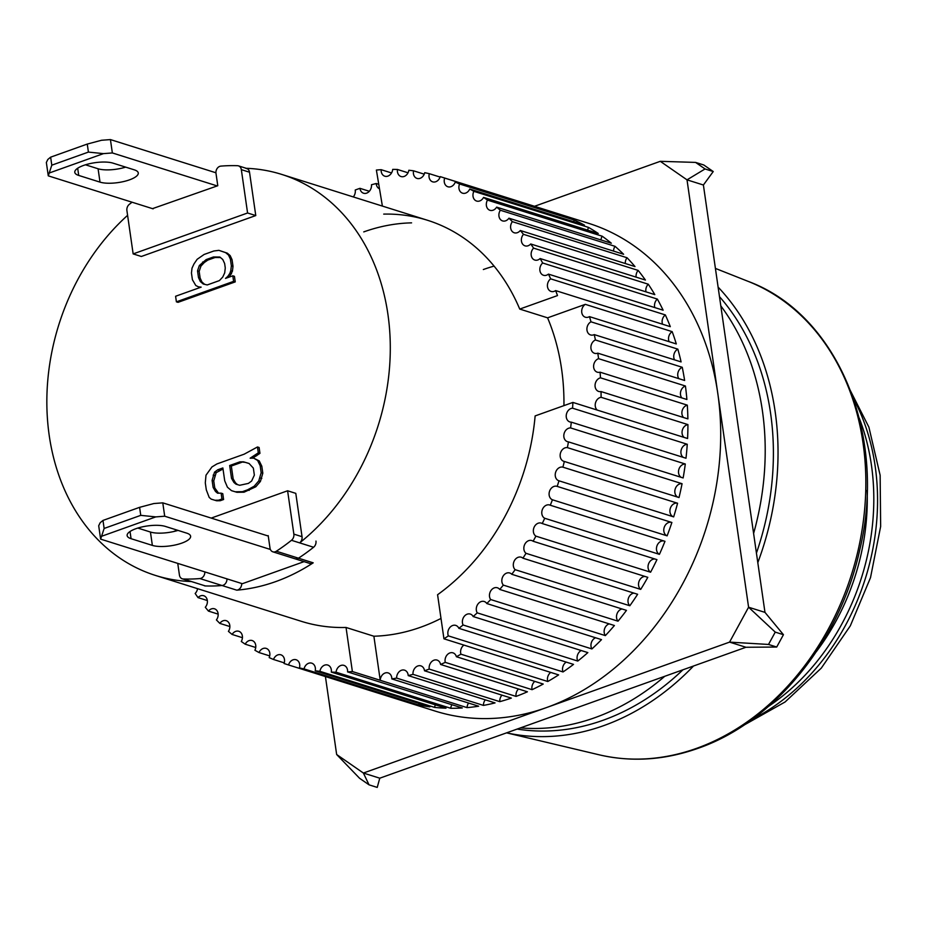 <?xml version="1.0" encoding="UTF-8"?>
<svg xmlns="http://www.w3.org/2000/svg" width="927" height="927" viewBox="0 0 927 927"><rect width="100%" height="100%" fill="white"/><g stroke="black" fill="none" stroke-linecap="round" stroke-linejoin="round"><path stroke-width="1.39" d="M267.625 535.841L268.204 535.632L269.989 548.031A5.678 4.531 -72.5 0 0 272.862 551.82A5.678 4.531 -72.5 0 0 275.331 551.739A5.678 4.531 -72.5 0 0 276.35 551.229L298.471 558.193A210.209 167.439 -72.5 0 0 313.581 547.254A5.678 4.531 -72.5 0 0 315.968 541.078M241.68 583.5A5.678 4.531 107.5 0 1 236.767 590.163A210.209 167.439 -72.5 0 0 275.725 581.6A210.209 167.439 -72.5 0 0 313.21 562.828L298.471 558.193A5.678 4.531 107.5 0 1 294.983 558.772A5.678 4.531 -72.5 0 0 297.451 558.703A5.678 4.531 -72.5 0 0 298.471 558.193A210.209 167.439 -72.5 0 0 313.581 547.254L291.472 540.302A210.209 167.439 107.5 0 1 276.35 551.229M204.415 585.771A5.678 4.531 -72.5 0 0 205.388 585.945A210.209 167.439 -72.5 0 0 222.028 585.516L199.908 578.564A5.678 4.531 -72.5 0 0 200.962 578.332A5.678 4.531 -72.5 0 0 204.821 571.901M223.071 585.285A5.678 4.531 -72.5 0 0 226.941 578.854A5.678 4.531 -72.5 0 1 222.028 585.516A5.678 4.531 -72.5 0 0 223.071 585.285M177.752 563.384L179.421 575.03A5.678 4.531 107.5 0 0 182.295 578.819L190.487 581.391A5.678 4.531 107.5 0 0 191.46 581.565A210.209 167.439 107.5 0 1 155.481 575.435A210.209 167.439 107.5 0 1 47.555 420.371A210.209 167.439 107.5 0 1 127.59 215.342M246.188 168.297A210.209 167.439 -72.5 0 1 281.657 174.392A210.209 167.439 -72.5 0 1 390.012 336.2A210.209 167.439 -72.5 0 1 299.664 542.874A5.678 4.531 107.5 0 0 302.04 536.698L295.794 493.361L287.602 490.777L211.217 518.089M177.37 530.198L173.419 531.6M291.472 540.302A5.678 4.531 -72.5 0 0 293.859 534.126L287.602 490.777M199.908 578.564A210.209 167.439 107.5 0 1 183.268 578.981A5.678 4.531 107.5 0 1 182.295 578.819M247.579 212.99L241.333 169.641L249.525 172.225L255.771 215.562L247.579 212.99L133.152 253.905L141.344 256.478L255.771 215.562M132.063 202.213A210.209 167.439 107.5 0 0 129.293 204.38A5.678 4.531 -72.5 0 0 126.906 210.556L133.152 253.905M241.333 169.641A5.678 4.531 107.5 0 0 238.459 165.863A5.678 4.531 107.5 0 0 237.486 165.701A210.209 167.439 107.5 0 0 220.858 166.118A5.678 4.531 -72.5 0 0 215.991 173.326L217.775 185.724L152.503 208.645M130.023 531.519L131.066 538.691A21.309 6.651 -8.2 0 1 127.138 535.597A21.309 6.651 -8.2 0 1 135.933 528.691A21.309 6.651 -8.2 0 1 165.388 526.42L186.686 533.129A21.309 6.651 -8.2 0 1 190.614 536.223A21.309 6.651 -8.2 0 1 176.431 544.705A21.309 6.651 -8.2 0 1 152.364 545.4L150.441 532.04A21.309 6.651 171.8 0 0 178.019 530.395M102.978 520.429L104.137 528.448L100.626 539.12L98.702 525.76L100.174 522.735L102.978 520.429L139.606 507.336L153.87 503.535L162.781 502.851L268.262 536.038M137.81 528.066L150.441 532.04M100.626 539.12L242.341 583.709L304.068 561.635M270.383 549.456L164.705 516.212L162.781 502.851M139.606 507.336L140.753 515.354L155.794 516.895L164.705 516.212M131.066 538.691L152.364 545.4M102.097 536.096L155.794 516.895M140.753 515.354L104.137 528.448M718.101 287.092A255.667 203.65 107.5 0 1 775.146 411.576A255.667 203.65 107.5 0 1 757.811 562.654M693.512 666.015A255.667 203.65 107.5 0 1 506.571 732.851L599.155 754.81A248.575 197.996 -72.5 0 0 696.455 748.402A248.575 197.996 -72.5 0 0 863.037 443.071A248.575 197.996 -72.5 0 0 748.112 281.356C838.078 314.577 887.579 435.47 859.723 549.978C839.862 641.438 774.393 722.017 697.95 748.356C664.543 760.163 631.611 762.318 599.155 754.81M768.622 706.293A213.059 169.699 -72.5 0 0 871.403 464.937A213.059 169.699 -72.5 0 0 859.271 418.17M816.397 651.588A207.37 165.18 -72.5 0 0 867.127 490.371M517.139 729.074A249.989 199.12 -72.5 0 0 603.048 720.279A249.989 199.12 -72.5 0 0 682.944 669.792M664.752 676.293A249.989 199.12 107.5 0 1 594.856 717.695A249.989 199.12 107.5 0 1 520.453 727.892M720.8 305.852A249.989 199.12 107.5 0 1 753.605 533.431M756.432 553.106A249.989 199.12 -72.5 0 0 719.479 296.64M77.683 168.25L78.714 175.435A21.309 6.651 -8.2 0 1 74.786 172.329A21.309 6.651 -8.2 0 1 83.592 165.423A21.309 6.651 -8.2 0 1 113.048 163.152L134.345 169.861A21.309 6.651 -8.2 0 1 138.262 172.955A21.309 6.651 -8.2 0 1 124.079 181.449A21.309 6.651 -8.2 0 1 100.012 182.132L98.088 168.772A21.309 6.651 171.8 0 0 125.666 167.127M50.637 157.161L51.796 165.18L48.274 175.852L46.35 162.492L47.822 159.467L50.637 157.161L87.254 144.067L101.518 140.267L110.429 139.583L215.933 172.781M85.469 164.797L98.088 168.772M48.274 175.852L153.129 208.842M217.208 185.933L112.352 152.943L110.429 139.583M87.254 144.067L88.413 152.086L103.453 153.627L112.352 152.943M78.714 175.435L100.012 182.132M49.745 172.828L103.453 153.627M88.413 152.086L51.796 165.18M383.72 214.102A210.209 167.439 107.5 0 1 427.474 220.267A210.209 167.439 107.5 0 1 519.734 309.073L547.59 317.834A210.209 167.439 107.5 0 1 563.94 405.609M597.231 410.07A7.103 5.655 107.5 0 1 595.574 402.619A7.103 5.655 107.5 0 1 601.09 397.289L687.927 424.601A255.667 203.65 107.5 0 1 687.579 438.506L572.898 402.422L535.134 415.922A210.209 167.439 107.5 0 1 437.579 594.728L443.94 638.807L558.622 674.891A255.667 203.65 107.5 0 1 547.776 681.507L460.939 654.184A255.667 203.65 107.5 0 1 456.385 656.722L543.222 684.045A255.667 203.65 107.5 0 1 532.086 689.676L445.25 662.353A7.103 5.655 107.5 0 1 446.965 655.088A7.103 5.655 107.5 0 1 452.979 652.851A7.103 5.655 107.5 0 1 456.385 656.722M440.997 618.436A210.209 167.439 107.5 0 1 420.719 627.208A210.209 167.439 107.5 0 1 373.882 636.223L346.038 627.463A210.209 167.439 107.5 0 1 301.298 621.31L155.481 575.435M494.068 266.107A210.209 167.439 -72.5 0 0 483.349 269.525M363.755 231.901A210.209 167.439 107.5 0 1 411.576 222.862M353.28 196.93A7.103 5.655 107.5 0 0 355.226 190.023A255.667 203.65 107.5 0 1 357.59 189.154A255.667 203.65 107.5 0 1 359.966 188.332L369.34 191.275M382.387 206.084L376.385 170.047A255.667 203.65 107.5 0 1 381.171 169.687A7.103 5.655 107.5 0 0 384.821 176.211A7.103 5.655 107.5 0 0 387.915 176.107A7.103 5.655 107.5 0 0 392.712 169.374A255.667 203.65 107.5 0 1 397.451 169.467A7.103 5.655 107.5 0 0 401.043 176.536A7.103 5.655 107.5 0 0 404.137 176.443A7.103 5.655 107.5 0 0 408.853 170.255A255.667 203.65 107.5 0 1 413.535 170.811A7.103 5.655 107.5 0 0 417.023 178.424A7.103 5.655 107.5 0 0 420.116 178.32A7.103 5.655 107.5 0 0 424.728 172.677A255.667 203.65 107.5 0 1 429.305 173.685A7.103 5.655 107.5 0 0 432.666 181.843A7.103 5.655 107.5 0 0 435.76 181.738A7.103 5.655 107.5 0 0 440.232 176.64A255.667 203.65 107.5 0 1 441.113 176.906L588.564 223.303A255.667 203.65 107.5 0 1 719.549 460.684A255.667 203.65 107.5 0 1 546.478 707.579A255.667 203.65 107.5 0 1 435.099 711.055L287.66 664.671A255.667 203.65 107.5 0 1 284.079 663.5A7.103 5.655 107.5 0 0 280.881 654.81A7.103 5.655 107.5 0 0 273.5 659.479A255.667 203.65 107.5 0 1 269.201 657.602A7.103 5.655 107.5 0 0 266.2 648.39A7.103 5.655 107.5 0 0 259.027 652.55A255.667 203.65 107.5 0 1 254.902 650.244A7.103 5.655 107.5 0 0 252.144 640.534A7.103 5.655 107.5 0 0 245.203 644.184A255.667 203.65 107.5 0 1 241.287 641.472A7.103 5.655 107.5 0 0 238.784 631.275A7.103 5.655 107.5 0 0 232.109 634.45A255.667 203.65 107.5 0 1 228.424 631.345A7.103 5.655 107.5 0 0 226.211 620.673A7.103 5.655 107.5 0 0 219.838 623.396A255.667 203.65 107.5 0 1 216.408 619.92A7.103 5.655 107.5 0 0 214.508 608.807A7.103 5.655 107.5 0 0 208.448 611.09A255.667 203.65 107.5 0 1 205.296 607.266A7.103 5.655 107.5 0 0 203.731 595.725A7.103 5.655 107.5 0 0 198.03 597.614A255.667 203.65 107.5 0 1 195.168 593.454A7.103 5.655 107.5 0 0 197.544 588.668M429.236 669.085A7.103 5.655 107.5 0 1 431.229 662.133A7.103 5.655 107.5 0 1 437.069 660.094A7.103 5.655 107.5 0 1 440.592 664.474L527.428 691.797A255.667 203.65 107.5 0 1 516.072 696.409L429.236 669.085A255.667 203.65 107.5 0 1 426.872 669.943A255.667 203.65 107.5 0 1 424.508 670.777L511.333 698.101A255.667 203.65 107.5 0 1 499.827 701.658L413.002 674.346A255.667 203.65 107.5 0 1 408.216 675.598L495.053 702.909A255.667 203.65 107.5 0 1 483.454 705.412L396.629 678.089A255.667 203.65 107.5 0 1 391.831 678.9L478.656 706.212A255.667 203.65 107.5 0 1 467.057 707.625L352.376 671.542A255.667 203.65 107.5 0 1 347.59 671.901L462.272 707.973A255.667 203.65 107.5 0 1 450.742 708.286L336.061 672.214A255.667 203.65 107.5 0 1 331.31 672.11L445.991 708.193A255.667 203.65 107.5 0 1 434.589 707.405L319.908 671.322A255.667 203.65 107.5 0 1 315.226 670.777L429.908 706.861A255.667 203.65 107.5 0 1 418.714 704.983L304.033 668.9A255.667 203.65 107.5 0 1 299.456 667.903L414.137 703.975A255.667 203.65 107.5 0 1 403.21 701.021L288.529 664.949A255.667 203.65 107.5 0 1 287.66 664.671M284.265 662.875L273.5 659.479M269.711 655.91L259.027 652.55M255.736 647.498L245.203 644.184M242.434 637.695L232.109 634.45M229.884 626.548L219.838 623.396M218.158 614.137L208.448 611.09M207.335 600.534L198.03 597.614M601.09 397.289A255.667 203.65 -72.5 0 0 601.044 391.565A7.103 5.655 107.5 0 1 598.715 391.449A7.103 5.655 107.5 0 1 595.111 384.496A7.103 5.655 107.5 0 1 600.487 377.822A255.667 203.65 -72.5 0 0 600.059 372.179A7.103 5.655 107.5 0 1 597.278 372.179A7.103 5.655 107.5 0 1 593.639 365.505A7.103 5.655 107.5 0 1 598.587 358.679A255.667 203.65 -72.5 0 0 597.788 353.152A7.103 5.655 107.5 0 1 597.648 353.21A7.103 5.655 107.5 0 1 594.555 353.303A7.103 5.655 107.5 0 1 590.905 346.895A7.103 5.655 107.5 0 1 595.424 339.977L682.249 367.289A7.103 5.655 -72.5 0 0 678.819 378.645M595.424 339.977A255.667 203.65 -72.5 0 0 594.253 334.601A7.103 5.655 107.5 0 1 593.662 334.844A7.103 5.655 107.5 0 1 590.569 334.937A7.103 5.655 107.5 0 1 586.907 328.807A7.103 5.655 107.5 0 1 590.997 321.82L677.834 349.131A7.103 5.655 -72.5 0 0 674.578 359.873M590.997 321.82A255.667 203.65 -72.5 0 0 589.468 316.628A7.103 5.655 107.5 0 1 588.448 317.104A7.103 5.655 107.5 0 1 585.354 317.208A7.103 5.655 107.5 0 1 581.681 311.356A7.103 5.655 107.5 0 1 585.319 304.346L672.179 331.646A7.103 5.655 -72.5 0 0 669.143 341.692M665.343 314.925A255.667 203.65 107.5 0 1 670.302 326.663L555.621 290.591A7.103 5.655 107.5 0 1 554.172 291.345A7.103 5.655 107.5 0 1 551.078 291.437A7.103 5.655 107.5 0 1 547.417 285.84A7.103 5.655 107.5 0 1 550.661 278.842L665.343 314.925A7.103 5.655 -72.5 0 0 662.538 324.218M657.359 299.085A255.667 203.65 107.5 0 1 663.129 310.197L548.448 274.114A7.103 5.655 107.5 0 1 546.594 275.18A7.103 5.655 107.5 0 1 543.5 275.273A7.103 5.655 107.5 0 1 539.85 269.954A7.103 5.655 107.5 0 1 542.677 263.001L657.359 299.085A7.103 5.655 -72.5 0 0 654.786 307.567M648.274 284.207A255.667 203.65 107.5 0 1 654.81 294.624L540.128 258.54A7.103 5.655 107.5 0 1 537.892 259.954A7.103 5.655 107.5 0 1 534.798 260.047A7.103 5.655 107.5 0 1 531.171 254.995A7.103 5.655 107.5 0 1 533.593 248.123L648.274 284.207A7.103 5.655 -72.5 0 0 645.968 291.843M638.147 270.406A255.667 203.65 107.5 0 1 645.412 280.058L530.731 243.975A7.103 5.655 107.5 0 1 528.123 245.759A7.103 5.655 107.5 0 1 525.03 245.852A7.103 5.655 107.5 0 1 523.465 234.322L638.147 270.406A7.103 5.655 -72.5 0 0 636.119 277.127M627.034 257.741A255.667 203.65 107.5 0 1 634.995 266.57L520.314 230.499A7.103 5.655 107.5 0 1 517.359 232.677A7.103 5.655 107.5 0 1 514.265 232.781A7.103 5.655 107.5 0 1 512.353 221.669L627.034 257.741A7.103 5.655 -72.5 0 0 625.296 263.523M615.018 246.315A255.667 203.65 107.5 0 1 623.616 254.265L508.935 218.193A7.103 5.655 107.5 0 1 505.644 220.811A7.103 5.655 107.5 0 1 502.55 220.904A7.103 5.655 107.5 0 1 500.337 210.232L615.018 246.315A7.103 5.655 -72.5 0 0 613.57 251.113M602.156 236.188A255.667 203.65 107.5 0 1 611.333 243.21L496.652 207.138A7.103 5.655 107.5 0 1 493.083 210.209A7.103 5.655 107.5 0 1 489.989 210.313A7.103 5.655 107.5 0 1 487.475 200.105L602.156 236.188A7.103 5.655 -72.5 0 0 601.02 239.966M588.541 227.416A255.667 203.65 107.5 0 1 598.251 233.477L483.57 197.393A7.103 5.655 107.5 0 1 479.722 200.95A7.103 5.655 107.5 0 1 476.629 201.055A7.103 5.655 107.5 0 1 473.859 191.333L588.541 227.416A7.103 5.655 -72.5 0 0 587.706 230.163M574.253 220.058A255.667 203.65 107.5 0 1 584.427 225.11L469.746 189.027A7.103 5.655 107.5 0 1 465.655 193.094A7.103 5.655 107.5 0 1 462.561 193.187A7.103 5.655 107.5 0 1 459.56 183.975L574.253 220.058A7.103 5.655 -72.5 0 0 573.732 221.75M559.363 214.16A255.667 203.65 107.5 0 1 569.954 218.181L455.261 182.098A7.103 5.655 107.5 0 1 450.974 186.675A7.103 5.655 107.5 0 1 447.88 186.767A7.103 5.655 107.5 0 1 444.682 178.077L559.363 214.16A7.103 5.655 -72.5 0 0 559.178 214.786M429.305 173.685L440.093 177.069M413.535 170.811L424.242 174.172M397.451 169.467L408.031 172.793M381.171 169.687L391.542 172.943M379.502 188.795A7.103 5.655 107.5 0 1 376.246 183.511L378.749 184.299M376.246 183.511A255.667 203.65 107.5 0 0 371.472 184.763A7.103 5.655 107.5 0 1 366.663 193.129A7.103 5.655 107.5 0 1 363.569 193.222A7.103 5.655 107.5 0 1 359.966 188.332M352.376 671.542L380.232 680.267A7.103 5.655 107.5 0 1 388.158 672.921A7.103 5.655 107.5 0 1 391.831 678.9M346.038 627.463L352.376 671.496M288.529 664.949A7.103 5.655 107.5 0 1 296.095 659.746A7.103 5.655 107.5 0 1 299.456 667.903M304.033 668.9A7.103 5.655 107.5 0 1 311.739 663.164A7.103 5.655 107.5 0 1 315.226 670.777M319.908 671.322A7.103 5.655 107.5 0 1 327.729 665.041A7.103 5.655 107.5 0 1 331.31 672.11M336.061 672.214A7.103 5.655 107.5 0 1 343.94 665.377A7.103 5.655 107.5 0 1 347.59 671.901M373.882 636.223L380.232 680.267M460.939 654.184A7.103 5.655 107.5 0 1 463.917 645.088M396.629 678.089A7.103 5.655 107.5 0 1 404.554 670.163A7.103 5.655 107.5 0 1 408.216 675.598M413.002 674.346A7.103 5.655 107.5 0 1 420.893 665.876A7.103 5.655 107.5 0 1 424.508 670.777M445.25 662.353A255.667 203.65 107.5 0 1 440.592 664.474M448.355 635.876A7.103 5.655 107.5 0 1 449.421 628.066A7.103 5.655 107.5 0 1 455.76 625.401A7.103 5.655 107.5 0 1 458.842 628.309L573.523 664.392A255.667 203.65 107.5 0 1 563.037 671.948L448.355 635.876A255.667 203.65 107.5 0 1 443.94 638.807M463.094 624.995A7.103 5.655 107.5 0 1 463.813 616.953A7.103 5.655 107.5 0 1 470.302 614.068A7.103 5.655 107.5 0 1 473.164 616.536L587.845 652.608A255.667 203.65 107.5 0 1 577.776 661.067L463.094 624.995A255.667 203.65 107.5 0 1 458.842 628.309M477.231 612.851A7.103 5.655 107.5 0 1 477.567 604.624A7.103 5.655 107.5 0 1 484.207 601.496A7.103 5.655 107.5 0 1 486.814 603.547L601.507 639.63A255.667 203.65 107.5 0 1 591.913 648.935L477.231 612.851A255.667 203.65 107.5 0 1 473.164 616.536M490.673 599.537A7.103 5.655 107.5 0 1 490.603 591.136A7.103 5.655 107.5 0 1 497.382 587.776A7.103 5.655 107.5 0 1 499.723 589.433L614.404 625.516A255.667 203.65 107.5 0 1 605.354 635.609L490.673 599.537A255.667 203.65 107.5 0 1 486.814 603.547M503.338 585.111A7.103 5.655 107.5 0 1 502.84 576.582A7.103 5.655 107.5 0 1 509.746 572.99A7.103 5.655 107.5 0 1 511.785 574.288L626.467 610.372A255.667 203.65 107.5 0 1 618.019 621.194L503.338 585.111A255.667 203.65 107.5 0 1 499.723 589.433M515.145 569.676A7.103 5.655 107.5 0 1 514.195 561.055A7.103 5.655 107.5 0 1 521.229 557.208A7.103 5.655 107.5 0 1 522.932 558.193L637.625 594.277A255.667 203.65 107.5 0 1 629.827 605.748L515.145 569.676A255.667 203.65 107.5 0 1 511.785 574.288M526.015 553.315A7.103 5.655 107.5 0 1 524.612 544.659A7.103 5.655 107.5 0 1 531.762 540.557A7.103 5.655 107.5 0 1 533.118 541.252L647.799 577.324A255.667 203.65 107.5 0 1 640.708 589.398L526.015 553.315A255.667 203.65 107.5 0 1 522.932 558.193M535.899 536.142A7.103 5.655 107.5 0 1 534.01 527.475A7.103 5.655 107.5 0 1 541.275 523.118A7.103 5.655 107.5 0 1 542.249 523.558L656.942 559.641A255.667 203.65 107.5 0 1 650.58 572.226L535.899 536.142A255.667 203.65 107.5 0 1 533.118 541.252M544.717 518.263A7.103 5.655 107.5 0 1 542.341 509.618A7.103 5.655 107.5 0 1 549.711 505.006A7.103 5.655 107.5 0 1 550.29 505.238L664.972 541.322A255.667 203.65 107.5 0 1 659.41 554.346L544.717 518.263A255.667 203.65 107.5 0 1 542.249 523.558M552.434 499.78A7.103 5.655 107.5 0 1 549.56 491.217A7.103 5.655 107.5 0 1 557.011 486.339A7.103 5.655 107.5 0 1 557.185 486.397L671.878 522.48A255.667 203.65 107.5 0 1 667.116 535.852L552.434 499.78A255.667 203.65 107.5 0 1 550.29 505.238M558.981 480.812A7.103 5.655 107.5 0 1 558.888 480.777A7.103 5.655 107.5 0 1 555.574 472.457A7.103 5.655 107.5 0 1 562.898 467.162L677.579 503.234A255.667 203.65 107.5 0 1 673.662 516.884L558.981 480.812A255.667 203.65 107.5 0 1 557.185 486.397M564.334 461.461A7.103 5.655 107.5 0 1 563.801 461.333A7.103 5.655 107.5 0 1 560.418 453.291A7.103 5.655 107.5 0 1 567.382 447.625L682.063 483.709A255.667 203.65 107.5 0 1 679.016 497.544L564.334 461.461A255.667 203.65 107.5 0 1 562.898 467.162M568.448 441.878A7.103 5.655 107.5 0 1 567.475 441.681A7.103 5.655 107.5 0 1 564.022 433.906A7.103 5.655 107.5 0 1 570.603 427.926L685.296 464.01A255.667 203.65 107.5 0 1 683.141 477.95L568.448 441.878A255.667 203.65 107.5 0 1 567.382 447.625M571.31 422.156A7.103 5.655 107.5 0 1 569.885 421.947A7.103 5.655 107.5 0 1 566.374 414.439A7.103 5.655 107.5 0 1 572.573 408.193L687.255 444.265A255.667 203.65 107.5 0 1 685.992 458.228L571.31 422.156A255.667 203.65 107.5 0 1 570.603 427.926M572.898 402.422A255.667 203.65 107.5 0 1 572.573 408.193M585.319 304.346L547.59 317.834M519.734 309.073L557.463 295.586M555.621 290.591A255.667 203.65 107.5 0 1 557.498 295.562M548.448 274.114A255.667 203.65 107.5 0 1 550.661 278.842M540.128 258.54A255.667 203.65 107.5 0 1 542.677 263.001M530.731 243.975A255.667 203.65 107.5 0 1 533.593 248.123M520.314 230.499A255.667 203.65 107.5 0 1 523.465 234.322M508.935 218.193A255.667 203.65 107.5 0 1 512.353 221.669M496.652 207.138A255.667 203.65 107.5 0 1 500.337 210.232M483.57 197.393A255.667 203.65 107.5 0 1 487.475 200.105M469.746 189.027A255.667 203.65 107.5 0 1 473.859 191.333M455.261 182.098A255.667 203.65 107.5 0 1 459.56 183.975M441.113 176.906A255.667 203.65 107.5 0 1 444.682 178.077M672.179 331.646A255.667 203.65 107.5 0 1 676.304 343.94L589.468 316.628M677.834 349.131A255.667 203.65 107.5 0 1 681.09 361.912L594.253 334.601M682.249 367.289A255.667 203.65 107.5 0 1 684.624 380.476L597.788 353.152M598.587 358.679L685.424 386.003A255.667 203.65 107.5 0 1 686.895 399.502L600.059 372.179M600.487 377.822L687.313 405.145A255.667 203.65 107.5 0 1 687.88 418.888L601.044 391.565M518.494 688.981A7.103 5.655 -72.5 0 0 516.072 696.409M534.786 681.391A7.103 5.655 -72.5 0 0 532.086 689.676M550.742 672.411A7.103 5.655 -72.5 0 0 547.776 681.507M566.258 662.098A7.103 5.655 -72.5 0 0 563.037 671.948M581.229 650.534A7.103 5.655 -72.5 0 0 577.776 661.067M595.574 637.764A7.103 5.655 -72.5 0 0 591.913 648.935M609.19 623.883A7.103 5.655 -72.5 0 0 604.566 628.842A7.103 5.655 -72.5 0 0 605.354 635.609M622.017 608.969A7.103 5.655 -72.5 0 0 616.93 614.045A7.103 5.655 -72.5 0 0 618.019 621.194M633.952 593.118A7.103 5.655 -72.5 0 0 628.413 598.274A7.103 5.655 -72.5 0 0 629.827 605.748M644.937 576.432A7.103 5.655 -72.5 0 0 638.946 581.623A7.103 5.655 -72.5 0 0 640.708 589.398M654.902 559.004A7.103 5.655 -72.5 0 0 648.46 564.184A7.103 5.655 -72.5 0 0 650.58 572.226M663.778 540.951A7.103 5.655 -72.5 0 0 656.895 546.073A7.103 5.655 -72.5 0 0 659.41 554.346M671.519 522.376A7.103 5.655 -72.5 0 0 664.207 527.405A7.103 5.655 -72.5 0 0 667.116 535.852M677.579 503.234A7.103 5.655 -72.5 0 0 670.279 508.483A7.103 5.655 -72.5 0 0 673.466 516.826M682.063 483.709A7.103 5.655 -72.5 0 0 675.192 489.039A7.103 5.655 -72.5 0 0 677.973 497.22M685.296 464.01A7.103 5.655 -72.5 0 0 678.865 469.386A7.103 5.655 -72.5 0 0 681.252 477.359M687.255 444.265A7.103 5.655 -72.5 0 0 681.275 449.641A7.103 5.655 -72.5 0 0 683.28 457.382M687.927 424.601A7.103 5.655 -72.5 0 0 682.411 429.943A7.103 5.655 -72.5 0 0 684.056 437.393M687.313 405.145A7.103 5.655 -72.5 0 0 682.249 410.394A7.103 5.655 -72.5 0 0 683.57 417.532M685.424 386.003A7.103 5.655 -72.5 0 0 680.812 391.124A7.103 5.655 -72.5 0 0 681.82 397.903M419.201 703.489A7.103 5.655 -72.5 0 0 418.714 704.983M435.423 704.868A7.103 5.655 -72.5 0 0 434.589 707.405M451.912 704.717A7.103 5.655 -72.5 0 0 450.742 708.286M468.564 703.037A7.103 5.655 -72.5 0 0 467.057 707.625M485.273 699.839A7.103 5.655 -72.5 0 0 483.454 705.412M501.959 695.146A7.103 5.655 -72.5 0 0 499.827 701.658M534.508 206.292L660.279 161.321L687.011 179.85L748.587 607.22L729.561 642.121L363.384 773.037L336.652 754.508L325.423 676.548M660.279 161.321L695.586 162.41L705.041 168.957L713.234 171.541L703.396 185.006L764.972 612.376L748.587 607.22L775.25 632.121L768.518 644.45L776.71 647.034L745.945 647.266L379.769 778.193L377.231 787.417L369.039 784.833L359.583 778.286L336.652 754.508M768.518 644.45L729.561 642.121L745.945 647.266M705.041 168.957L687.011 179.85L703.396 185.006M379.769 778.193L363.384 773.037L369.039 784.833M764.972 612.376L783.442 634.694L775.25 632.121M776.71 647.034L783.442 634.694M713.234 171.541L703.778 164.983L695.586 162.41M183.268 578.981L205.388 585.945A210.209 167.439 -72.5 0 0 222.028 585.516L236.767 590.163M205.388 585.945L191.46 581.565M247.544 168.865L245.678 168.274A5.678 4.531 107.5 0 1 246.652 168.436A5.678 4.531 107.5 0 1 249.525 172.225M299.664 542.874L313.581 547.254M257.474 446.976L244.172 454.184L216.906 463.94L211.959 466.93L205.991 475.215L205.296 482.84L206.304 489.85L209.189 497.417L211.229 499.143L214.971 500.267L218.552 500.209L221.959 498.993L221.113 493.152L217.544 493.199L215.493 491.472L213.117 487.405L212.109 480.395L214.508 472.167L217.752 469.78L222.862 467.95L224.716 480.812L227.428 487.208L231.507 490.661L235.249 491.785L242.41 491.681L247.521 489.85L254.172 486.246L258.772 480.916L261.171 472.689L260.163 465.678L257.613 460.441L253.708 458.158L250.128 458.205L258.309 452.816L257.474 446.976L259.108 447.486L259.954 453.338L252.677 458.17M253.708 458.158L259.259 460.951L261.808 466.188L262.816 473.199L260.417 481.426L255.806 486.768L244.044 492.202L236.895 492.295L231.507 490.661M223.013 469.004L216.142 472.677L213.743 480.916L214.763 487.926L218.552 493.187M221.113 493.152L222.758 493.662L223.592 499.514L220.186 500.731L216.617 500.777L211.229 499.143M232.04 259.63L230.394 259.108L228.54 255.099L225.62 252.631L218.899 250.348L227.266 253.141L230.174 255.609L232.04 259.63L233.001 266.304L232.422 271.194L229.282 277.069M233.604 281.368L232.804 275.806L234.438 276.327L235.249 281.889L178.03 302.341L176.397 301.831L233.604 281.368L235.249 281.889M200.348 287.405L198.563 286.883L201.159 287.127L175.597 296.258L176.397 301.831M214.971 500.267L216.617 500.777M218.552 500.209L220.186 500.731M221.959 498.993L223.592 499.514M215.493 491.472L217.138 491.994M213.117 487.405L214.763 487.926M212.109 480.395L213.743 480.916M213.14 475.111L214.774 475.632M214.508 472.167L216.142 472.677M217.752 469.78L219.386 470.29M235.249 491.785L236.895 492.295M242.41 491.681L244.044 492.202M247.521 489.85L249.154 490.371M254.172 486.246L255.806 486.768M258.772 480.916L260.417 481.426M260.139 477.973L261.785 478.483M261.171 472.689L262.816 473.199M260.163 465.678L261.808 466.188M257.613 460.441L259.259 460.951M255.076 455.203L256.709 455.725M258.309 452.816L259.954 453.338M228.54 255.099L230.174 255.609M225.62 252.631L227.266 253.141M218.899 250.348L213.87 250.985L204.125 254.461L197.15 259.293L193.975 263.94L192.016 268.158L191.449 273.036L192.41 279.722L195.806 285.528L198.563 286.883M232.804 275.806L225.504 278.413L227.775 276.431L229.409 276.953M227.775 276.431L229.884 273.338L231.53 273.859M229.884 273.338L230.788 270.672L232.422 271.194M230.788 270.672L231.356 265.794L233.001 266.304M231.356 265.794L230.394 259.108M313.21 562.828A5.678 4.531 107.5 0 1 309.722 563.419L272.862 551.82M253.349 468.112L254.357 475.122L251.623 481.02L248.378 483.407L239.699 485.284L235.945 484.161L233.905 482.434L231.53 478.367L229.676 465.516L239.908 461.855L243.477 461.808L249.096 463.488L253.349 468.112M213.453 256.976L219.861 257.034L222.77 259.502L224.635 263.511L225.273 267.961L224.705 272.851L222.747 277.057L219.409 280.591L207.242 284.948L203.268 284.021L200.348 281.553L198.494 277.544L197.532 270.858L199.328 265.539L206.153 259.595L213.453 256.976L215.087 257.497L207.787 260.105L206.153 259.595M249.131 463.523L243.477 461.808M245.122 462.33L239.908 461.855M241.541 462.376L231.321 466.026L229.676 465.516M231.321 466.026L233.164 478.888L231.53 478.367M233.164 478.888L235.551 482.955L233.905 482.434M235.551 482.955L237.544 484.636M220.464 257.532L215.087 257.497M207.787 260.105L204.299 262.526L202.654 262.005M204.299 262.526L200.962 266.061L199.328 265.539M200.962 266.061L199.166 271.379L197.532 270.858M199.166 271.379L200.128 278.054L198.494 277.544M200.128 278.054L201.993 282.075L200.348 281.553M201.993 282.075L204.682 284.357M302.04 536.698L293.859 534.126M752.573 719.109A213.059 169.699 -72.5 0 0 853.443 398.471M238.459 165.863L246.652 168.436M748.112 281.356L715.412 268.413M743.639 725.32L785.076 701.982L821.31 668.1L850.337 625.818L870.511 577.637L880.65 526.455L880.14 475.284L868.9 427.15L847.463 384.925M281.657 174.392L427.474 220.267"/></g></svg>
